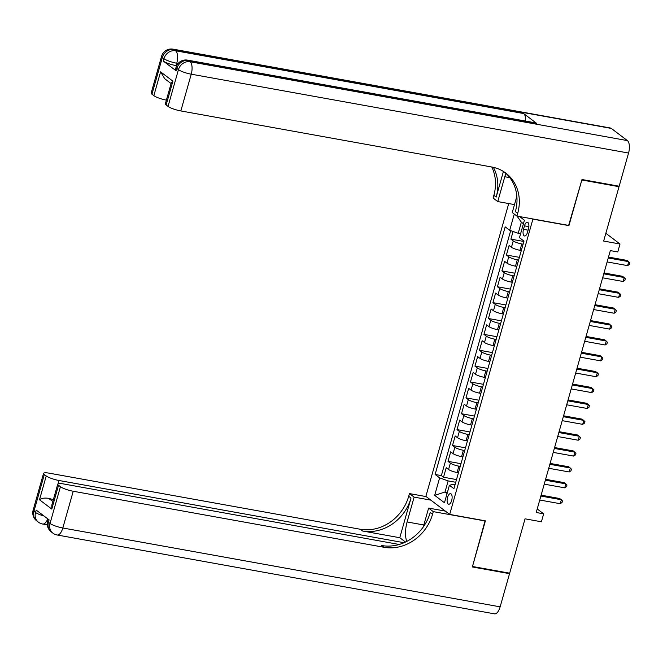 <?xml version="1.0" encoding="UTF-8"?>
<svg xmlns="http://www.w3.org/2000/svg" width="663" height="663" viewBox="0 0 663 663"><rect width="100%" height="100%" fill="white"/><g stroke="black" fill="none" stroke-linecap="round" stroke-linejoin="round"><path stroke-width="0.99" d="M451.677 500.499A5.379 2.362 -79.8 0 0 450.567 493.645A5.379 2.362 -79.8 0 0 447.558 497.383A5.379 2.362 -79.8 0 0 448.66 504.236A5.379 2.362 -79.8 0 0 451.677 500.499M508.728 203.549L425.87 496.38L449.696 514.413L532.944 218.972M449.696 514.413L485.391 520.853L472.479 566.484L509.665 573.188L525.046 518.831L541.414 521.781L543.66 513.842L537.221 508.969M618.165 186.038L619.035 186.693L603.653 241.059L620.013 244.009L605.849 233.285M568.647 225.403L581.849 179.988L619.035 186.693M513.063 231.47L510.891 239.144L523.878 241.481M521.317 250.539L519.974 250.291A6.729 1.318 -164.2 0 1 511.446 247.274L509.093 245.492L506.399 255.015L519.386 257.352M516.825 266.41L515.482 266.17A6.729 1.318 15.8 0 1 506.955 263.145L504.601 261.363L501.908 270.885L514.894 273.231M512.333 282.281L510.991 282.04A6.729 1.318 15.8 0 1 502.463 279.015L500.109 277.233L497.416 286.756L510.402 289.101M507.841 298.151L506.499 297.911A6.729 1.318 15.8 0 1 497.971 294.886L495.617 293.104L492.924 302.635L505.91 304.972M503.35 314.022L502.007 313.781A6.729 1.318 15.8 0 1 493.479 310.756L491.126 308.983L488.432 318.505L501.419 320.842M498.858 329.901L497.515 329.652A6.729 1.318 15.8 0 1 488.987 326.635L486.634 324.853L483.94 334.376L496.927 336.721M494.366 345.771L493.023 345.531A6.729 1.318 15.8 0 1 484.496 342.506L482.15 340.724L479.448 350.246L492.435 352.592M489.874 361.642L488.532 361.401A6.729 1.318 15.8 0 1 480.004 358.376L477.658 356.595L474.957 366.125L487.943 368.462M485.382 377.512L484.04 377.272A6.729 1.318 15.8 0 1 475.512 374.247L473.167 372.473L470.465 381.996L483.451 384.333M480.89 393.391L479.548 393.142A6.729 1.318 15.8 0 1 471.02 390.126L468.675 388.344L465.973 397.866L478.959 400.203M476.399 409.262L475.056 409.021A6.729 1.318 15.8 0 1 466.528 405.996L464.183 404.215L461.489 413.737L474.468 416.082M471.907 425.132L470.564 424.892A6.729 1.318 15.8 0 1 462.036 421.867L459.691 420.085L456.998 429.607L469.976 431.953M467.415 441.003L466.072 440.762A6.729 1.318 15.8 0 1 457.545 437.737L455.199 435.964L452.506 445.486L465.484 447.823M462.923 456.882L461.581 456.633A6.729 1.318 15.8 0 1 453.053 453.616L450.707 451.835L448.014 461.357L460.992 463.694M620.013 244.009L617.767 251.948L610.333 250.606L536.218 512.499L543.66 513.842M524.466 225.851L523.48 229.34A5.213 2.287 -79.8 0 0 524.549 235.987A5.213 2.287 -79.8 0 0 527.475 232.365L528.461 228.876A5.213 2.287 -79.8 0 0 527.392 222.229A5.213 2.287 -79.8 0 0 524.466 225.851L528.859 226.638M513.784 204.461L514.405 204.933M455.017 484.819L452.788 484.413L449.415 485.291L453.915 488.706L523.985 241.092L519.477 237.686L524.416 220.224L519.585 216.561M449.415 485.291L444.467 502.753L434.679 495.344L439.619 477.882L435.119 474.468L505.181 226.862L509.69 230.268L514.273 214.074M460.23 466.404L458.887 466.155A6.729 1.318 -164.2 0 1 450.359 463.139L448.014 461.357M458.431 472.752L457.089 472.512L458.887 466.155M464.722 450.525L463.379 450.285A6.729 1.318 -164.2 0 1 454.851 447.26L452.506 445.486M469.213 434.655L467.871 434.414A6.729 1.318 -164.2 0 1 459.343 431.389L456.998 429.607M473.705 418.784L472.363 418.544A6.729 1.318 -164.2 0 1 463.835 415.519L461.489 413.737M478.197 402.913L476.854 402.673A6.729 1.318 -164.2 0 1 468.327 399.648L465.973 397.866M482.689 387.043L481.346 386.794A6.729 1.318 -164.2 0 1 472.818 383.778L470.465 381.996M487.181 371.164L485.838 370.924A6.729 1.318 -164.2 0 1 477.31 367.899L474.957 366.125M491.673 355.293L490.33 355.053A6.729 1.318 -164.2 0 1 481.802 352.028L479.448 350.246M496.164 339.423L494.822 339.183A6.729 1.318 -164.2 0 1 486.294 336.158L483.94 334.376M500.656 323.552L499.314 323.304A6.729 1.318 -164.2 0 1 490.786 320.287L488.432 318.505M505.148 307.673L503.805 307.433A6.729 1.318 -164.2 0 1 495.278 304.408L492.924 302.635M509.64 291.803L508.297 291.563A6.729 1.318 -164.2 0 1 499.769 288.538L497.416 286.756M514.132 275.932L512.781 275.692A6.729 1.318 -164.2 0 1 504.261 272.667L501.908 270.885M518.615 260.062L517.273 259.813A6.729 1.318 -164.2 0 1 508.753 256.796L506.399 255.015M523.107 244.183L521.764 243.943A6.729 1.318 -164.2 0 1 513.245 240.918L510.891 239.144M510.684 230.625L441.359 475.595L443.522 477.227L456.5 479.573M457.089 472.512A6.729 1.318 15.8 0 1 448.561 469.487L446.216 467.705L443.522 477.227M523.422 223.746L521.358 222.18L518.217 233.293L509.69 230.268M520.596 233.724L518.217 233.293M568.937 225.627L533.234 219.188M447.384 492.443L445.006 492.012L447.069 493.579M455.738 482.274L448.147 480.907L445.006 492.012L434.679 495.344M441.359 475.595L435.119 474.468M439.619 477.882L448.147 480.907M521.358 222.18L516.983 216.088M608.244 257.965L628.739 261.653L627.612 265.623L607.126 261.935M608.501 257.078L627.123 260.435L629.85 262.83L629.402 264.421L627.612 265.623M176.648 65.712L176.068 65.612A10.094 1.972 -164.2 0 1 163.28 61.079L176.159 70.825A10.094 1.972 -164.2 0 1 175.38 69.69L176.051 67.311A10.094 1.972 15.8 0 0 176.839 68.446L176.159 70.825M581.981 179.516L568.978 225.47L516.916 216.08L517.679 213.378A42.051 36.879 127.1 0 0 505.877 173.151A42.051 36.879 127.1 0 0 491.722 166.993L180.833 110.945A10.094 1.972 -164.2 0 1 168.046 106.412L178.446 69.665L176.839 68.446A10.094 8.851 127.1 0 1 188.458 60.532L190.066 61.75L627.389 140.597A10.094 4.426 100.2 0 1 628.557 153.045L619.167 186.22L581.981 179.516M505.91 173.358A18.92 8.304 -79.8 0 0 504.792 176.731L497.756 201.577L493.09 198.038L493.852 195.345A42.051 36.879 127.1 0 0 491.789 167.01M516.916 216.08L512.25 212.541L516.858 196.248M503.424 171.468L496.173 197.093A42.051 36.879 127.1 0 0 493.363 167.333M171.095 83.563L164.747 78.756L160.587 71.853L172.886 81.159L166.148 104.969L168.046 106.412M166.148 104.969A10.094 1.972 -164.2 0 1 165.36 103.834L171.269 82.95L172.886 81.159M611.286 128.407L173.963 49.559A10.094 4.426 -79.8 0 0 173.06 49.153L610.383 128A10.094 4.426 100.2 0 1 611.286 128.407L627.389 140.597M536.524 123.285L188.458 60.532A10.094 4.426 -79.8 0 0 187.554 60.126L535.621 122.879A10.094 4.426 100.2 0 1 536.524 123.285L523.646 113.539A10.094 4.426 100.2 0 1 525.635 121.08M514.496 204.594L497.756 201.577M166.405 100.146A10.094 1.972 -164.2 0 1 153.849 95.654L160.587 71.853M163.28 61.079L163.96 58.692L162.344 57.474L151.951 94.221L153.849 95.654M151.951 94.221A10.094 1.972 -164.2 0 1 151.164 93.085L161.565 56.338A10.094 1.972 15.8 0 0 162.344 57.474A10.094 8.851 127.1 0 1 173.963 49.559L175.579 50.778L523.646 113.539M517.679 213.378L515.358 211.63A42.051 36.879 127.1 0 0 504.7 172.305M508.662 573.014L509.532 573.669L500.142 606.844L62.819 527.997A10.094 4.426 -79.8 0 1 57.167 535A10.094 10.094 0 0 1 52.866 533.118A10.094 8.851 -52.9 0 1 50.032 523.463L60.432 486.717A10.094 1.972 15.8 0 0 73.22 491.25L62.819 527.997A10.094 1.972 -164.2 0 1 50.032 523.463L48.424 522.237L49.095 519.858L36.216 510.104L35.545 512.491L33.937 511.272A10.094 1.972 -164.2 0 1 33.15 510.129L43.551 473.39A10.094 1.972 15.8 0 0 44.33 474.526L33.937 511.272A10.094 8.851 127.1 0 0 36.772 520.927A10.094 10.094 0 0 1 33.15 510.129M509.532 573.669L472.346 566.964L485.059 520.795M430.826 500.134L414.126 497.117L407.099 521.963A18.92 8.304 -79.8 0 0 406.742 541.431M414.126 497.117L409.461 493.587L408.698 496.28A42.051 36.879 -52.9 0 1 360.282 529.256L49.394 473.208A10.094 1.972 15.8 0 0 43.551 473.39M399.789 537.718L411.01 498.037A42.051 36.879 -52.9 0 1 362.595 531.013L399.789 537.718L405.499 542.044M485.349 521.01L433.287 511.629L432.525 514.322A42.051 36.879 -52.9 0 1 384.109 547.298L73.22 491.25M433.287 511.629L428.613 508.09L423.276 526.961M399.217 544.472L63.59 483.957A10.094 1.972 15.8 0 0 57.747 484.139L51.838 505.015L51.797 509.085L39.498 499.769L46.236 475.959L44.33 474.526M46.236 475.959A10.094 1.972 15.8 0 0 59.024 480.501L58.087 483.791M404.057 542.707L59.024 480.501M500.142 606.844A10.094 4.426 100.2 0 1 494.49 613.847L57.167 535M445.312 511.098L428.613 508.09M426.152 496.595L409.461 493.587M57.747 484.139A10.094 1.972 15.8 0 0 58.535 485.275L51.797 509.085M60.432 486.717L58.535 485.275M53.396 499.504A10.094 1.972 -164.2 0 1 48.656 498.352L52.833 501.51M432.525 514.322L430.204 512.565A42.051 36.879 -52.9 0 1 381.789 545.541L384.109 547.298M39.498 499.769C41.462 498.22 44.512 497.747 48.656 498.352M603.753 273.836L624.248 277.532L623.121 281.493L602.634 277.805M604.01 272.949L622.632 276.314L625.358 278.7L624.911 280.292L623.121 281.493M599.261 289.706L619.756 293.402L618.629 297.372L598.142 293.676M599.518 288.828L618.14 292.184L620.866 294.579L620.419 296.162L618.629 297.372M594.777 305.577L615.264 309.273L614.137 313.243L593.65 309.546M595.026 304.698L613.648 308.055L616.375 310.45L615.927 312.033L614.137 313.243M590.285 321.456L610.772 325.143L609.645 329.113L589.158 325.417M590.534 320.569L609.164 323.925L611.883 326.32L611.435 327.903L609.645 329.113M585.794 337.326L606.28 341.022L605.153 344.984L584.667 341.296M586.042 336.439L604.673 339.804L607.391 342.191L606.943 343.782L605.153 344.984M581.302 353.197L601.789 356.893L600.661 360.863L580.175 357.166M581.55 352.31L600.181 355.675L602.899 358.061L602.452 359.653L600.661 360.863M576.81 369.067L597.297 372.763L596.17 376.733L575.683 373.037M577.059 368.189L595.689 371.545L598.407 373.94L597.96 375.523L596.17 376.733M572.318 384.946L592.805 388.634L591.678 392.604L571.191 388.908M572.567 384.059L591.197 387.416L593.915 389.811L593.468 391.394L591.678 392.604M567.826 400.817L588.313 404.513L587.186 408.474L566.699 404.786M568.075 399.93L586.705 403.286L589.424 405.681L588.976 407.273L587.186 408.474M563.335 416.687L583.821 420.383L582.702 424.353L562.207 420.657M563.583 415.8L582.213 419.165L584.932 421.552L584.484 423.143L582.702 424.353M558.843 432.558L579.329 436.254L578.211 440.224L557.716 436.527M559.091 431.679L577.722 435.036L580.44 437.431L579.992 439.014L578.211 440.224M554.351 448.437L574.838 452.125L573.719 456.094L553.224 452.398M554.6 447.55L573.23 450.906L575.956 453.301L575.501 454.884L573.719 456.094M549.859 464.307L570.346 467.995L569.227 471.965L548.732 468.277M550.108 463.42L568.738 466.777L571.465 469.172L571.009 470.763L569.227 471.965M545.367 480.178L565.854 483.874L564.735 487.844L544.24 484.147M545.616 479.291L564.246 482.656L566.973 485.043L566.517 486.634L564.735 487.844M540.875 496.048L561.362 499.745L560.243 503.714L539.757 500.018M541.124 495.17L559.754 498.526L562.481 500.921L562.025 502.504L560.243 503.714M461.581 456.633L463.379 450.285M466.072 440.762L467.871 434.414M470.564 424.892L472.363 418.544M475.056 409.021L476.854 402.673M479.548 393.142L481.346 386.794M484.04 377.272L485.838 370.924M488.532 361.401L490.33 355.053M493.023 345.531L494.822 339.183M497.515 329.652L499.314 323.304M502.007 313.781L503.805 307.433M506.499 297.911L508.297 291.563M510.991 282.04L512.781 275.692M515.482 266.17L517.273 259.813M519.974 250.291L521.764 243.943M511.446 247.274L513.245 240.918M448.561 469.487L450.359 463.139M453.053 453.616L454.851 447.26M457.545 437.737L459.343 431.389M462.036 421.867L463.835 415.519M466.528 405.996L468.327 399.648M471.02 390.126L472.818 383.778M475.512 374.247L477.31 367.899M480.004 358.376L481.802 352.028M484.496 342.506L486.294 336.158M488.987 326.635L490.786 320.287M493.479 310.756L495.278 304.408M497.971 294.886L499.769 288.538M502.463 279.015L504.261 272.667M506.955 263.145L508.753 256.796M528.096 230.177L523.48 229.34M496.173 197.093L493.852 195.345M628.557 153.045L191.234 74.198L180.833 110.945M178.107 63.474L176.748 63.225L176.068 65.612M191.234 74.198A10.094 4.426 -79.8 0 0 190.066 61.75A10.094 8.851 -52.9 0 0 178.446 69.665A10.094 1.972 15.8 0 0 191.234 74.198M176.748 63.225A10.094 4.426 -79.8 0 0 175.579 50.778A10.094 8.851 -52.9 0 0 163.96 58.692A10.094 1.972 15.8 0 0 176.748 63.225M509.814 177.643L504.792 176.731M411.01 498.037L408.698 496.28M362.595 531.013L360.282 529.256M44.031 516.021A10.094 1.972 -164.2 0 1 35.545 512.491A10.094 8.851 -52.9 0 0 38.379 522.146A10.094 10.094 0 0 0 42.681 524.027A10.094 4.426 -79.8 0 0 47.736 518.831M47.637 521.101A10.094 10.094 0 0 0 51.258 531.892A10.094 8.851 127.1 0 1 48.424 522.237A10.094 1.972 -164.2 0 1 47.637 521.101L48.184 519.17M423.839 524.98L407.099 521.963M187.554 60.126A10.094 10.094 0 0 0 176.051 67.311M173.06 49.153A10.094 10.094 0 0 0 161.565 56.338M47.305 524.864L42.681 524.027M38.379 522.146L36.772 520.927M52.866 533.118L51.258 531.892"/></g></svg>
